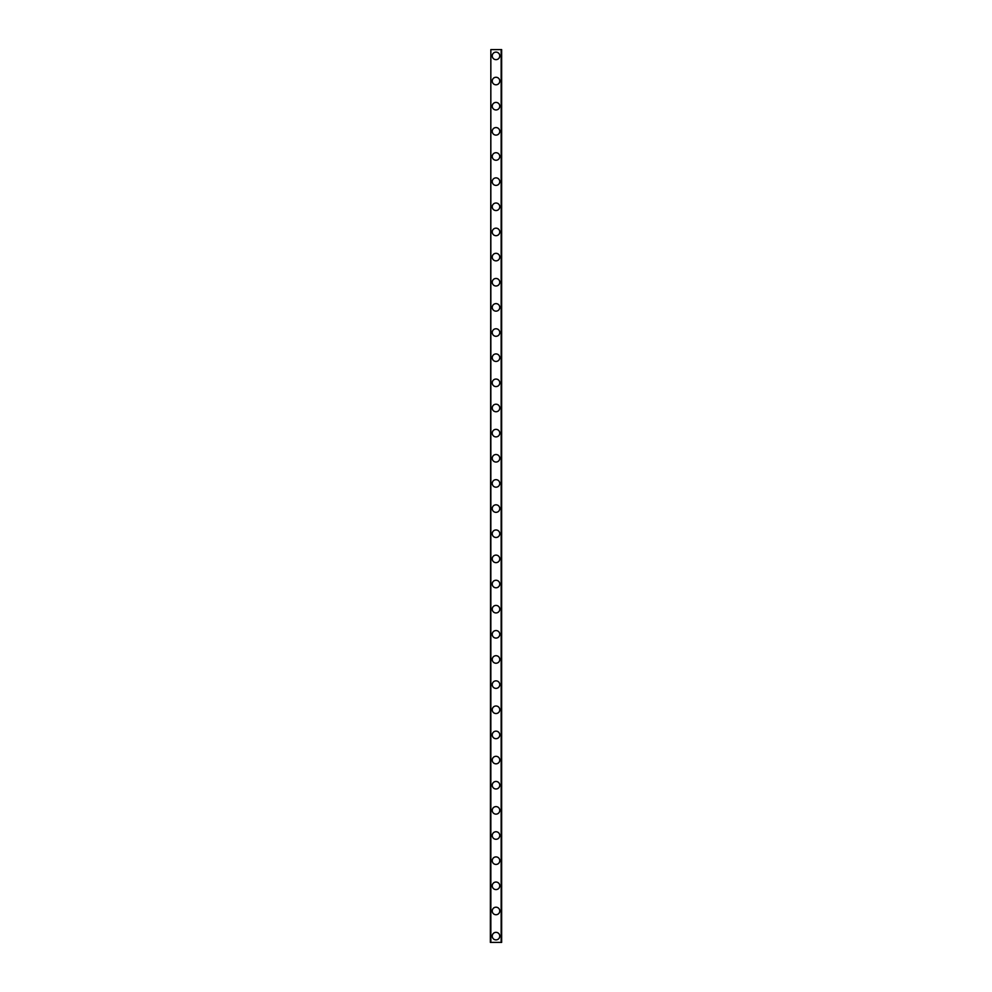 <?xml version="1.0" encoding="UTF-8"?>
<svg xmlns="http://www.w3.org/2000/svg" width="992" height="992" viewBox="0 0 992 992"><rect width="100%" height="100%" fill="white"/><g stroke="black" fill="none" stroke-linecap="round" stroke-linejoin="round"><path stroke-width="1.49" d="M492.23 936.113A3.77 3.77 0 0 1 496 932.344A3.77 3.77 0 0 1 499.77 936.113A3.77 3.77 0 0 1 496 939.883A3.77 3.77 0 0 1 492.23 936.113M492.23 910.966A3.77 3.77 0 0 1 496 907.196A3.77 3.77 0 0 1 499.77 910.966A3.77 3.77 0 0 1 496 914.736A3.77 3.77 0 0 1 492.23 910.966M492.23 885.819A3.77 3.77 0 0 1 496 882.037A3.77 3.77 0 0 1 499.77 885.819A3.77 3.77 0 0 1 496 889.588A3.77 3.77 0 0 1 492.23 885.819M492.23 860.659A3.77 3.77 0 0 1 496 856.89A3.77 3.77 0 0 1 499.77 860.659A3.77 3.77 0 0 1 496 864.441A3.77 3.77 0 0 1 492.23 860.659M492.23 835.512A3.77 3.77 0 0 1 496 831.742A3.77 3.77 0 0 1 499.77 835.512A3.77 3.77 0 0 1 496 839.294A3.77 3.77 0 0 1 492.23 835.512M492.23 810.365A3.77 3.77 0 0 1 496 806.595A3.77 3.77 0 0 1 499.77 810.365A3.77 3.77 0 0 1 496 814.134A3.77 3.77 0 0 1 492.23 810.365M492.23 785.218A3.77 3.77 0 0 1 496 781.448A3.77 3.77 0 0 1 499.77 785.218A3.77 3.77 0 0 1 496 788.987A3.77 3.77 0 0 1 492.23 785.218M492.23 760.07A3.77 3.77 0 0 1 496 756.301A3.77 3.77 0 0 1 499.77 760.07A3.77 3.77 0 0 1 496 763.84A3.77 3.77 0 0 1 492.23 760.07M492.23 734.923A3.77 3.77 0 0 1 496 731.141A3.77 3.77 0 0 1 499.77 734.923A3.77 3.77 0 0 1 496 738.693A3.77 3.77 0 0 1 492.23 734.923M492.23 709.764A3.77 3.77 0 0 1 496 705.994A3.77 3.77 0 0 1 499.77 709.764A3.77 3.77 0 0 1 496 713.546A3.77 3.77 0 0 1 492.23 709.764M492.23 684.616A3.77 3.77 0 0 1 496 680.847A3.77 3.77 0 0 1 499.77 684.616A3.77 3.77 0 0 1 496 688.386A3.77 3.77 0 0 1 492.23 684.616M492.23 659.469A3.77 3.77 0 0 1 496 655.7A3.77 3.77 0 0 1 499.77 659.469A3.77 3.77 0 0 1 496 663.239A3.77 3.77 0 0 1 492.23 659.469M492.23 634.322A3.77 3.77 0 0 1 496 630.552A3.77 3.77 0 0 1 499.77 634.322A3.77 3.77 0 0 1 496 638.092A3.77 3.77 0 0 1 492.23 634.322M492.23 609.175A3.77 3.77 0 0 1 496 605.405A3.77 3.77 0 0 1 499.77 609.175A3.77 3.77 0 0 1 496 612.944A3.77 3.77 0 0 1 492.23 609.175M492.23 584.028A3.77 3.77 0 0 1 496 580.246A3.77 3.77 0 0 1 499.77 584.028A3.77 3.77 0 0 1 496 587.797A3.77 3.77 0 0 1 492.23 584.028M492.23 558.868A3.77 3.77 0 0 1 496 555.098A3.77 3.77 0 0 1 499.77 558.868A3.77 3.77 0 0 1 496 562.65A3.77 3.77 0 0 1 492.23 558.868M492.23 533.721A3.77 3.77 0 0 1 496 529.951A3.77 3.77 0 0 1 499.77 533.721A3.77 3.77 0 0 1 496 537.49A3.77 3.77 0 0 1 492.23 533.721M492.23 508.574A3.77 3.77 0 0 1 496 504.804A3.77 3.77 0 0 1 499.77 508.574A3.77 3.77 0 0 1 496 512.343A3.77 3.77 0 0 1 492.23 508.574M492.23 483.426A3.77 3.77 0 0 1 496 479.657A3.77 3.77 0 0 1 499.77 483.426A3.77 3.77 0 0 1 496 487.196A3.77 3.77 0 0 1 492.23 483.426M492.23 458.279A3.77 3.77 0 0 1 496 454.51A3.77 3.77 0 0 1 499.77 458.279A3.77 3.77 0 0 1 496 462.049A3.77 3.77 0 0 1 492.23 458.279M492.23 433.132A3.77 3.77 0 0 1 496 429.35A3.77 3.77 0 0 1 499.77 433.132A3.77 3.77 0 0 1 496 436.902A3.77 3.77 0 0 1 492.23 433.132M492.23 407.972A3.77 3.77 0 0 1 496 404.203A3.77 3.77 0 0 1 499.77 407.972A3.77 3.77 0 0 1 496 411.754A3.77 3.77 0 0 1 492.23 407.972M492.23 382.825A3.77 3.77 0 0 1 496 379.056A3.77 3.77 0 0 1 499.77 382.825A3.77 3.77 0 0 1 496 386.595A3.77 3.77 0 0 1 492.23 382.825M492.23 357.678A3.77 3.77 0 0 1 496 353.908A3.77 3.77 0 0 1 499.77 357.678A3.77 3.77 0 0 1 496 361.448A3.77 3.77 0 0 1 492.23 357.678M492.23 332.531A3.77 3.77 0 0 1 496 328.761A3.77 3.77 0 0 1 499.77 332.531A3.77 3.77 0 0 1 496 336.3A3.77 3.77 0 0 1 492.23 332.531M492.23 307.384A3.77 3.77 0 0 1 496 303.614A3.77 3.77 0 0 1 499.77 307.384A3.77 3.77 0 0 1 496 311.153A3.77 3.77 0 0 1 492.23 307.384M492.23 282.236A3.77 3.77 0 0 1 496 278.454A3.77 3.77 0 0 1 499.77 282.236A3.77 3.77 0 0 1 496 286.006A3.77 3.77 0 0 1 492.23 282.236M492.23 257.077A3.77 3.77 0 0 1 496 253.307A3.77 3.77 0 0 1 499.77 257.077A3.77 3.77 0 0 1 496 260.859A3.77 3.77 0 0 1 492.23 257.077M492.23 231.93A3.77 3.77 0 0 1 496 228.16A3.77 3.77 0 0 1 499.77 231.93A3.77 3.77 0 0 1 496 235.699A3.77 3.77 0 0 1 492.23 231.93M492.23 206.782A3.77 3.77 0 0 1 496 203.013A3.77 3.77 0 0 1 499.77 206.782A3.77 3.77 0 0 1 496 210.552A3.77 3.77 0 0 1 492.23 206.782M492.23 181.635A3.77 3.77 0 0 1 496 177.866A3.77 3.77 0 0 1 499.77 181.635A3.77 3.77 0 0 1 496 185.405A3.77 3.77 0 0 1 492.23 181.635M492.23 156.488A3.77 3.77 0 0 1 496 152.706A3.77 3.77 0 0 1 499.77 156.488A3.77 3.77 0 0 1 496 160.258A3.77 3.77 0 0 1 492.23 156.488M492.23 131.341A3.77 3.77 0 0 1 496 127.559A3.77 3.77 0 0 1 499.77 131.341A3.77 3.77 0 0 1 496 135.11A3.77 3.77 0 0 1 492.23 131.341M492.23 106.181A3.77 3.77 0 0 1 496 102.412A3.77 3.77 0 0 1 499.77 106.181A3.77 3.77 0 0 1 496 109.963A3.77 3.77 0 0 1 492.23 106.181M492.23 81.034A3.77 3.77 0 0 1 496 77.264A3.77 3.77 0 0 1 499.77 81.034A3.77 3.77 0 0 1 496 84.804A3.77 3.77 0 0 1 492.23 81.034M492.23 55.887A3.77 3.77 0 0 1 496 52.117A3.77 3.77 0 0 1 499.77 55.887A3.77 3.77 0 0 1 496 59.656A3.77 3.77 0 0 1 492.23 55.887M490.842 49.6L490.346 942.4L501.654 942.4L501.654 49.6L490.842 49.6L490.842 942.4M501.158 49.6L501.158 942.4"/></g></svg>
